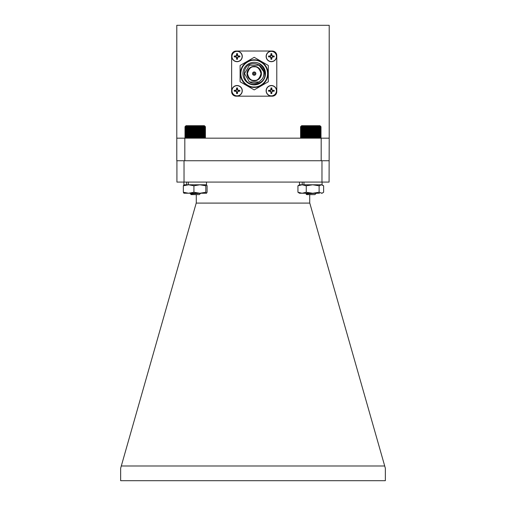 <?xml version="1.0" encoding="UTF-8"?>
<svg xmlns="http://www.w3.org/2000/svg" width="506" height="506" viewBox="0 0 506 506"><rect width="100%" height="100%" fill="white"/><g stroke="black" fill="none" stroke-linecap="round" stroke-linejoin="round"><path stroke-width="0.76" d="M300.589 126.734L301.608 125.709L319.975 125.709L320.994 126.734L320.469 126.222L320.937 126.734L320.361 126.222L320.76 126.734L320.14 126.222L320.481 126.734L319.824 126.222L320.096 126.734L319.406 126.222L319.602 126.734L318.9 126.222L319.02 126.734L318.299 126.222L318.344 126.734L317.616 126.222L317.585 126.734L316.857 126.222L316.756 126.734L316.035 126.222L315.852 126.734L315.156 126.222L314.903 126.734L314.226 126.222L313.903 126.734L313.258 126.222L312.872 126.734L312.265 126.222L311.816 126.734L311.26 126.222L310.747 126.734L310.241 126.222L309.678 126.734L309.236 126.222L308.628 126.734L308.243 126.222L307.597 126.734L307.281 126.222L306.598 126.734L306.351 126.222L305.649 126.734L305.479 126.222L304.757 126.734L304.656 126.222L303.929 126.734L303.91 126.222L303.176 126.734L303.233 126.222L302.512 126.734L302.639 126.222L301.93 126.734L302.133 126.222L301.45 126.734L301.728 126.222L301.07 126.734L301.418 126.222L300.798 126.734L301.209 126.222L300.64 126.734L301.108 126.222L300.589 126.734L300.589 137.664L301.095 138.17L300.64 137.664L301.209 138.17L300.798 137.664L301.418 138.17L301.07 137.664L301.728 138.17L301.45 137.664L302.133 138.17L301.93 137.664L302.639 138.17L302.512 137.664L303.233 138.17L303.176 137.664L303.91 138.17L303.929 137.664L304.656 138.17L304.757 137.664L305.479 138.17L305.649 137.664L306.351 138.17L306.598 137.664L307.281 138.17L307.597 137.664L308.243 138.17L308.628 137.664L309.236 138.17L309.678 137.664L310.241 138.17L310.747 137.664L311.26 138.17L311.816 137.664L312.265 138.17L312.872 137.664L313.258 138.17L313.903 137.664L314.226 138.17L314.903 137.664L315.156 138.17L315.852 137.664L316.035 138.17L316.756 137.664L316.857 138.17L317.585 137.664L317.616 138.17L318.344 137.664L318.299 138.17L319.02 137.664L318.9 138.17L319.602 137.664L319.406 138.17L320.096 137.664L319.824 138.17L320.481 137.664L320.14 138.17L320.76 137.664L320.361 138.17L320.937 137.664L320.469 138.17L320.994 137.664L320.481 138.17L320.994 137.664L320.994 126.734L320.475 126.222M316.339 193.165C316.149 193.437 305.263 193.728 306.13 194.057L309.982 193.254M306.402 193.551L307.205 193.254M316.263 193.254L314.903 194.608L306.674 194.608L306.111 194.038M300.589 137.664L301.108 138.17M310.241 126.222L310.241 138.17M310.747 126.734L310.747 137.664M309.678 137.664L309.678 126.734M309.236 126.222L309.236 138.17M308.628 126.734L308.628 137.664M311.26 126.222L311.26 138.17M311.816 126.734L311.816 137.664M312.265 126.222L312.265 138.17M312.872 126.734L312.872 137.664M313.258 126.222L313.258 138.17M313.903 126.734L313.903 137.664M314.226 126.222L314.226 138.17M314.903 126.734L314.903 137.664M315.156 126.222L315.156 138.17M315.852 126.734L315.852 137.664M316.035 126.222L316.035 138.17M316.756 126.734L316.756 137.664M316.857 126.222L316.857 138.17M317.585 126.734L317.585 137.664M317.616 126.222L317.616 138.17M318.344 126.734L318.344 137.664M319.02 126.734L319.02 137.664M319.602 126.734L319.602 137.664M320.096 126.734L320.096 137.664M320.481 126.734L320.481 137.664M320.76 126.734L320.76 137.664M320.937 126.734L320.937 137.664M300.64 126.734L300.64 137.664M300.798 126.734L300.798 137.664M301.07 126.734L301.07 137.664M301.45 126.734L301.45 137.664M301.93 126.734L301.93 137.664M302.512 126.734L302.512 137.664M303.176 126.734L303.176 137.664M303.91 126.222L303.91 138.17M303.929 126.734L303.929 137.664M304.656 126.222L304.656 138.17M304.757 126.734L304.757 137.664M305.479 126.222L305.479 138.17M305.649 126.734L305.649 137.664M306.351 126.222L306.351 138.17M306.598 126.734L306.598 137.664M307.281 126.222L307.281 138.17M307.597 126.734L307.597 137.664M308.243 126.222L308.243 138.17M185.126 126.608L186.025 125.709L204.392 125.709L205.291 126.608M204.892 138.17L205.411 137.664L205.411 126.734L204.892 126.222L205.411 126.734L204.886 126.222L205.341 126.734L204.766 126.222L205.164 126.734L204.544 126.222L204.873 126.734L204.215 126.222L204.481 126.734L203.791 126.222L203.988 126.734L203.279 126.222L203.393 126.734L202.672 126.222L202.71 126.734L201.983 126.222L201.945 126.734L201.217 126.222L201.11 126.734L200.395 126.222L200.205 126.734L199.509 126.222L199.25 126.734L198.573 126.222L198.251 126.734L197.606 126.222L197.213 126.734L196.613 126.222L196.157 126.734L195.601 126.222L195.088 126.734L194.589 126.222L194.026 126.734L193.583 126.222L192.969 126.734L192.59 126.222L191.945 126.734L191.629 126.222L190.952 126.734L190.705 126.222L190.003 126.734L189.832 126.222L189.117 126.734L189.023 126.222L188.295 126.734L188.276 126.222L187.549 126.734L187.606 126.222L186.885 126.734L187.018 126.222L186.316 126.734L186.518 126.222L185.841 126.734L186.119 126.222L185.468 126.734L185.816 126.222L185.202 126.734L185.62 126.222L185.051 126.734L185.525 126.222L185.006 126.734L185.006 137.664L185.525 138.17L185.051 137.664L185.62 138.17L185.202 137.664L185.816 138.17L185.468 137.664L186.119 138.17L185.841 137.664L186.518 138.17L186.316 137.664L187.018 138.17L186.885 137.664L187.606 138.17L187.549 137.664L188.276 138.17L188.295 137.664L189.023 138.17L189.117 137.664L189.832 138.17L190.003 137.664L190.705 138.17L190.952 137.664L191.629 138.17L191.945 137.664L192.59 138.17L192.969 137.664L193.583 138.17L194.026 137.664L194.589 138.17L195.088 137.664L195.601 138.17L196.157 137.664L196.613 138.17L197.213 137.664L197.606 138.17L198.251 137.664L198.573 138.17L199.25 137.664L199.509 138.17L200.205 137.664L200.395 138.17L201.11 137.664L201.217 138.17L201.945 137.664L201.983 138.17L202.71 137.664L202.672 138.17L203.393 137.664L203.279 138.17L203.988 137.664L203.791 138.17L204.481 137.664L204.215 138.17L205.291 137.784M190.857 193.906L195.284 193.254M190.813 193.69L192.21 193.254M199.282 194.608L191.097 194.608L190.604 194.051C191.078 193.728 201.831 193.437 200.711 193.165M185.525 126.222L185.006 126.734M196.613 126.222L196.613 138.17M197.213 126.734L197.213 137.664M196.157 137.664L196.157 126.734M195.601 126.222L195.601 138.17M195.088 126.734L195.088 137.664M197.606 126.222L197.606 138.17M198.251 126.734L198.251 137.664M198.573 126.222L198.573 138.17M199.25 126.734L199.25 137.664M199.509 126.222L199.509 138.17M200.205 126.734L200.205 137.664M200.395 126.222L200.395 138.17M201.11 126.734L201.11 137.664M201.217 126.222L201.217 138.17M201.945 126.734L201.945 137.664M201.983 126.222L201.983 138.17M202.71 126.734L202.71 137.664M203.393 126.734L203.393 137.664M203.988 126.734L203.988 137.664M204.481 126.734L204.481 137.664M204.873 126.734L204.873 137.664M205.164 126.734L205.164 137.664M205.341 126.734L205.341 137.664M185.051 126.734L185.051 137.664M185.202 126.734L185.202 137.664M185.468 126.734L185.468 137.664M185.841 126.734L185.841 137.664M186.316 126.734L186.316 137.664M186.885 126.734L186.885 137.664M187.549 126.734L187.549 137.664M188.276 126.222L188.276 138.17M188.295 126.734L188.295 137.664M189.023 126.222L189.023 138.17M189.117 126.734L189.117 137.664M189.832 126.222L189.832 138.17M190.003 126.734L190.003 137.664M190.705 126.222L190.705 138.17M190.952 126.734L190.952 137.664M191.629 126.222L191.629 138.17M191.945 126.734L191.945 137.664M192.59 126.222L192.59 138.17M192.969 126.734L192.969 137.664M193.583 126.222L193.583 138.17M194.026 126.734L194.026 137.664M194.589 126.222L194.589 138.17M206.448 184.785L205.803 185.797L199.87 184.785L206.556 184.816L207.087 185.797L207.087 192.242L206.499 193.254L183.868 193.222M206.448 193.254L205.803 192.242L199.87 193.254L193.931 192.242L193.931 185.797L188.637 184.785L183.336 185.797L183.982 184.785M193.931 192.242L188.637 193.254L183.336 192.242L183.336 185.797M183.336 192.242L183.982 193.254M205.803 192.242L205.803 185.797M186.657 182.078L186.657 184.785L183.925 184.785L199.87 184.785L193.931 185.797M319.469 193.254L299.501 193.254L297.939 192.242L297.939 185.797L299.501 184.785L302.101 184.785L297.939 185.797M322.822 185.215L321.373 184.785L323.631 185.797L323.631 192.242L322.075 193.254L319.115 192.242L319.115 185.797L312.689 184.785L306.263 185.797L302.101 184.785L321.373 184.785L319.115 185.797M319.115 192.242L312.689 193.254L306.263 192.242L306.263 185.797M306.263 192.242L302.101 193.254L297.939 192.242M322.822 192.818L321.373 193.254M206.499 182.078L206.499 184.785L188.365 184.785L188.365 182.078M322.075 182.078L322.075 184.785L303.935 184.785L303.935 182.078M302.234 182.078L302.234 184.785L299.501 184.785L299.501 182.078M329.21 138.17L329.21 25.3L176.79 25.3L176.79 138.17L329.21 138.17L329.077 182.078L321.968 182.078L321.968 160.75L329.077 160.75M184.823 138.17L184.823 160.75L321.968 160.75M176.79 138.17L176.79 160.75L184.823 160.75M321.177 138.17L321.177 160.75M231.811 90.764A5.237 5.237 0 0 1 237.048 85.527A5.237 5.237 0 0 1 242.285 90.764A5.237 5.237 0 0 1 237.048 96.001A5.237 5.237 0 0 1 231.811 90.764M231.957 90.764A5.098 5.098 0 0 1 237.048 85.672A5.098 5.098 0 0 1 242.146 90.764A5.098 5.098 0 0 1 237.048 95.862A5.098 5.098 0 0 1 231.957 90.764M237.529 92.332L237.485 93.566L236.618 93.566L236.574 92.332A7.071 0.74 -112.5 0 1 236.245 91.573A7.071 0.74 -157.5 0 1 235.486 91.244L234.253 91.2L234.246 90.764L234.253 90.334L235.486 90.289A7.071 0.74 -22.5 0 1 236.245 89.96A7.071 0.74 -67.5 0 1 236.574 89.201L236.618 87.968L237.485 87.968L237.529 89.201A7.071 0.74 67.5 0 1 237.858 89.96A7.071 0.74 22.5 0 1 238.617 90.289L239.85 90.334L239.857 90.764L239.85 91.2L238.617 91.244A7.071 0.74 157.5 0 1 237.858 91.573A7.071 0.74 112.5 0 1 237.529 92.332L237.485 93.566L236.618 93.566L236.852 92.282L236.466 91.352L235.537 90.568L234.253 90.334M236.574 89.201L236.618 87.968L237.485 87.968L237.251 89.252L237.637 90.182L238.566 90.568L237.251 92.275L236.574 92.332M234.253 91.2L235.486 91.244M238.617 91.244L239.85 91.2M239.85 90.334L238.617 90.289M237.529 89.201L236.245 89.96M235.486 90.289L236.466 90.182M231.811 56.451A5.237 5.237 0 0 1 237.048 51.214A5.237 5.237 0 0 1 242.285 56.451A5.237 5.237 0 0 1 237.048 61.688A5.237 5.237 0 0 1 231.811 56.451M231.957 56.451A5.098 5.098 0 0 1 237.048 51.359A5.098 5.098 0 0 1 242.146 56.451A5.098 5.098 0 0 1 237.048 61.549A5.098 5.098 0 0 1 231.957 56.451M237.529 58.019L237.485 59.253L236.618 59.253L236.574 58.019A7.071 0.74 -112.5 0 1 236.245 57.26A7.071 0.74 -157.5 0 1 235.486 56.931L234.253 56.887L234.246 56.451L234.253 56.021L235.486 55.976A7.071 0.74 -22.5 0 1 236.245 55.647A7.071 0.74 -67.5 0 1 236.574 54.888L236.618 53.655L237.485 53.655L237.529 54.888A7.071 0.74 67.5 0 1 237.858 55.647A7.071 0.74 22.5 0 1 238.617 55.976L239.85 56.021L239.857 56.451L239.85 56.887L238.617 56.931A7.071 0.74 157.5 0 1 237.858 57.26A7.071 0.74 112.5 0 1 237.529 58.019L237.485 59.253L236.618 59.253L236.852 57.969L236.466 57.039L235.537 56.248L234.253 56.021M236.574 54.888L236.618 53.655L237.485 53.655L237.251 54.939L237.637 55.869L238.566 56.248L237.251 57.962L236.574 58.019M234.253 56.887L235.486 56.931M238.617 56.931L239.85 56.887M239.85 56.021L238.617 55.976M237.529 54.888L236.245 55.647M235.486 55.976L236.466 55.869M271.361 51.214A5.237 5.237 0 0 1 276.599 56.451A5.237 5.237 0 0 1 271.361 61.688A5.237 5.237 0 0 1 266.124 56.451A5.237 5.237 0 0 1 271.361 51.214M271.361 61.549A5.098 5.098 0 0 1 266.27 56.451A5.098 5.098 0 0 1 271.361 51.359A5.098 5.098 0 0 1 276.459 56.451A5.098 5.098 0 0 1 271.361 61.549M271.842 58.019L271.798 59.253L270.931 59.253L270.887 58.019A7.071 0.74 -112.5 0 1 270.558 57.26A7.071 0.74 -157.5 0 1 269.799 56.931L268.566 56.887L268.56 56.451L268.566 56.021L269.799 55.976A7.071 0.74 -22.5 0 1 270.558 55.647A7.071 0.74 -67.5 0 1 270.887 54.888L270.931 53.655L271.798 53.655L271.842 54.888A7.071 0.74 67.5 0 1 272.171 55.647A7.071 0.74 22.5 0 1 272.93 55.976L274.163 56.021L274.17 56.451L274.163 56.887L272.93 56.931A7.071 0.74 157.5 0 1 272.171 57.26A7.071 0.74 112.5 0 1 271.842 58.019L271.798 59.253L270.931 59.253L271.165 57.969L270.78 57.039L269.85 56.248L268.566 56.021M270.887 54.888L270.931 53.655L271.798 53.655L271.564 54.939L271.95 55.869L272.879 56.248L271.564 57.962L270.887 58.019M268.566 56.887L269.799 56.931M272.93 56.931L274.163 56.887M274.163 56.021L272.93 55.976M271.842 54.888L270.558 55.647M269.799 55.976L270.78 55.869M271.361 85.527A5.237 5.237 0 0 1 276.599 90.764A5.237 5.237 0 0 1 271.361 96.001A5.237 5.237 0 0 1 266.124 90.764A5.237 5.237 0 0 1 271.361 85.527M271.361 95.862A5.098 5.098 0 0 1 266.27 90.764A5.098 5.098 0 0 1 271.361 85.672A5.098 5.098 0 0 1 276.459 90.764A5.098 5.098 0 0 1 271.361 95.862M271.842 92.332L271.798 93.566L270.931 93.566L270.887 92.332A7.071 0.74 -112.5 0 1 270.558 91.573A7.071 0.74 -157.5 0 1 269.799 91.244L268.566 91.2L268.56 90.764L268.566 90.334L269.799 90.289A7.071 0.74 -22.5 0 1 270.558 89.96A7.071 0.74 -67.5 0 1 270.887 89.201L270.931 87.968L271.798 87.968L271.842 89.201A7.071 0.74 67.5 0 1 272.171 89.96A7.071 0.74 22.5 0 1 272.93 90.289L274.163 90.334L274.17 90.764L274.163 91.2L272.93 91.244A7.071 0.74 157.5 0 1 272.171 91.573A7.071 0.74 112.5 0 1 271.842 92.332L271.798 93.566L270.931 93.566L271.165 92.282L270.78 91.352L269.85 90.568L268.566 90.334M270.887 89.201L270.931 87.968L271.798 87.968L271.564 89.252L271.95 90.182L272.879 90.568L271.564 92.275L270.887 92.332M268.566 91.2L269.799 91.244M272.93 91.244L274.163 91.2M274.163 90.334L272.93 90.289M271.842 89.201L270.558 89.96M269.799 90.289L270.78 90.182M254.208 59.797A13.814 13.814 0 0 1 268.022 73.61A13.814 13.814 0 0 1 254.208 87.424A13.814 13.814 0 0 1 240.394 73.61A13.814 13.814 0 0 1 254.208 59.797M254.208 66.387A7.223 7.223 0 0 1 261.431 73.61A7.223 7.223 0 0 1 254.208 80.833A7.223 7.223 0 0 1 246.985 73.61A7.223 7.223 0 0 1 254.208 66.387M254.208 57.355A16.255 16.255 0 0 0 254.138 57.355L240.167 65.426A16.255 16.255 0 0 0 240.097 65.54L240.097 81.681A16.255 16.255 0 0 0 240.167 81.795L254.138 89.866A16.255 16.255 0 0 0 254.271 89.866L268.25 81.795A16.255 16.255 0 0 0 268.319 81.681L268.319 65.54A16.255 16.255 0 0 0 268.25 65.426L254.271 57.355A16.255 16.255 0 0 0 254.208 57.355M254.208 62.32A11.29 11.29 0 0 1 265.492 73.61A11.29 11.29 0 0 1 254.208 84.894A11.29 11.29 0 0 1 242.918 73.61A11.29 11.29 0 0 1 254.208 62.32M258.61 63.218C264.657 67.266 265.916 72.447 262.386 78.746L259.034 81.972L249.376 81.972L244.55 73.61L249.376 65.242L259.034 65.242L263.607 71.384C262.272 66.628 259.142 64.034 254.208 63.611C240.723 62.82 240.856 84.9 254.208 84.401C262.943 83.085 266.434 78.082 264.676 69.392M254.208 75.28A1.67 1.67 0 0 1 252.538 73.61A1.67 1.67 0 0 1 254.208 71.941A1.67 1.67 0 0 1 255.878 73.61A1.67 1.67 0 0 1 254.208 75.28M254.208 74.376A0.765 0.765 0 0 1 253.443 73.61A0.765 0.765 0 0 1 254.208 72.839A0.765 0.765 0 0 1 254.973 73.61A0.765 0.765 0 0 1 254.208 74.376M250.154 82.377C252.519 83.433 254.929 83.547 257.396 82.725L259.034 81.972L262.386 78.746A9.658 9.658 0 0 0 263.607 71.384M263.67 71.669L259.034 65.242L249.376 65.242L244.55 73.61L249.376 81.972L259.034 81.972L262.386 78.746M231.634 55.552L231.634 91.668A4.516 4.516 0 0 0 236.15 96.184L272.266 96.184A4.516 4.516 0 0 0 276.782 91.668L276.782 55.552A4.516 4.516 0 0 0 272.266 51.036L236.15 51.036A4.516 4.516 0 0 0 231.634 55.552M309.723 194.608L309.723 202.874L385.344 468.227L385.344 480.7L120.656 480.7L120.656 468.227L196.277 202.874L196.277 194.608M309.786 203.096L196.214 203.096M121.295 465.994L384.705 465.994M176.923 160.75L176.923 182.078L321.968 182.078M184.032 182.078L184.032 160.75M250.786 59.297L243.525 63.484M240.097 69.417L240.097 77.804M243.525 83.73L250.786 87.924M254.208 60.246C258.117 59.708 267.389 63.718 267.573 73.61C267.389 83.503 258.117 87.513 254.208 86.975C250.299 87.513 241.027 83.503 240.843 73.61C241.027 63.718 250.299 59.708 254.208 60.246M254.208 66.836C257.409 66.45 259.667 68.708 260.982 73.61C259.667 78.512 257.409 80.764 254.208 80.384C251.008 80.764 248.75 78.512 247.434 73.61C248.75 68.708 251.008 66.45 254.208 66.836M257.63 87.924L264.891 83.73M268.319 77.804L268.319 69.417M264.891 63.484L257.63 59.297M190.87 193.766L189.497 192.963M306.396 193.564L305.858 193.254M199.326 194.608L200.68 193.254M190.813 193.659L190.117 193.254M183.925 182.078L183.868 184.816"/></g></svg>
